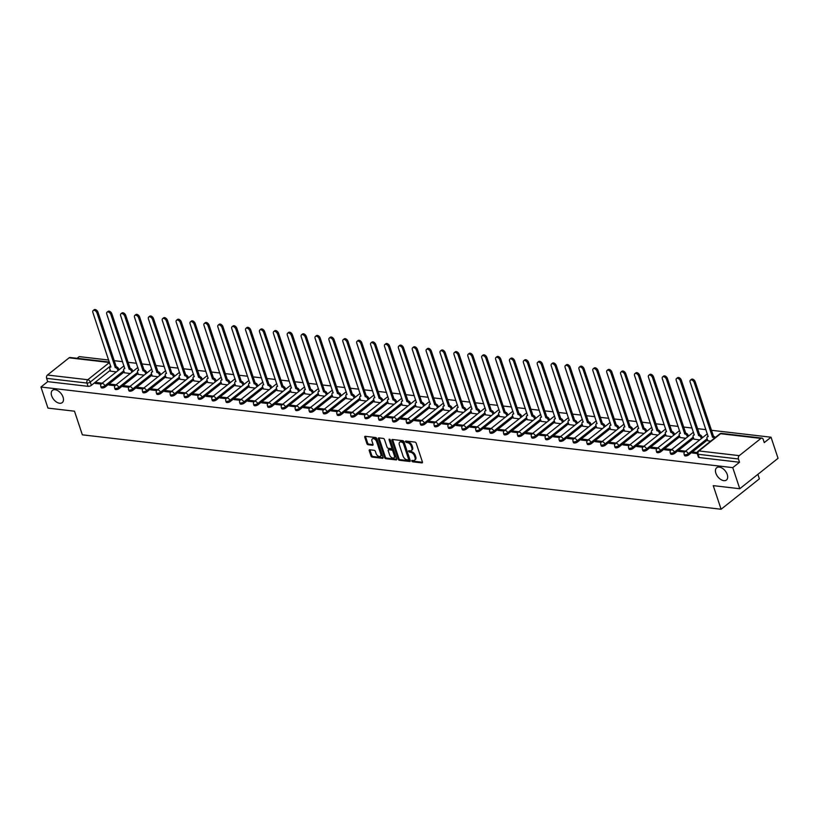 <?xml version="1.0" encoding="UTF-8"?>
<svg xmlns="http://www.w3.org/2000/svg" width="819" height="819" viewBox="0 0 819 819"><rect width="100%" height="100%" fill="white"/><g stroke="black" fill="none" stroke-linecap="round" stroke-linejoin="round"><path stroke-width="1.23" d="M411.752 461.015L412.602 461.814L421.887 462.899A1.208 0.727 -128.5 0 0 422.42 461.967L416.195 443.243A1.208 0.727 -128.5 0 0 414.977 442.106L405.692 441.021L405.313 441.676L407.371 442.618A3.849 2.324 -128.5 0 1 411.281 446.273L411.793 447.829A3.849 2.324 -128.5 0 1 411.394 450.522A3.849 2.324 -128.5 0 1 410.104 450.829L408.62 450.757L408.538 451.351L410.585 452.293A3.849 2.324 -128.5 0 1 414.496 455.937L415.008 457.504A3.849 2.324 -128.5 0 1 414.609 460.186A3.849 2.324 -128.5 0 1 413.319 460.503L411.844 460.432L411.752 461.015M412.52 460.411L413.37 461.21L422.481 462.274M406.081 441.072L408.138 442.004L407.371 442.618M409.295 450.737L411.353 451.678L410.585 452.293M63.053 397.143A7.842 4.73 -128.5 0 0 58.19 390.898A7.842 4.73 -128.5 0 0 52.477 390.335A7.842 4.73 -128.5 0 0 51.658 395.812A7.842 4.73 -128.5 0 0 56.521 402.057A7.842 4.73 -128.5 0 0 62.244 402.62A7.842 4.73 -128.5 0 0 63.053 397.143M727.262 474.539A7.842 4.73 -128.5 0 0 722.399 468.294A7.842 4.73 -128.5 0 0 716.686 467.731A7.842 4.73 -128.5 0 0 715.867 473.208A7.842 4.73 -128.5 0 0 720.73 479.453A7.842 4.73 -128.5 0 0 726.443 480.016A7.842 4.73 -128.5 0 0 727.262 474.539M369.768 449.785A1.208 0.727 -128.5 0 0 369.236 450.716L370.987 455.968A1.208 0.727 -128.5 0 0 372.205 457.115L382.524 458.312A1.208 0.727 -128.5 0 0 383.046 457.371L376.822 438.656A1.208 0.727 -128.5 0 0 375.604 437.52L365.284 436.312A1.208 0.727 -128.5 0 0 364.762 437.254L366.871 443.591A1.208 0.727 -128.5 0 0 368.089 444.737L372.502 445.249A1.208 0.727 -128.5 0 0 373.034 444.318L371.99 441.165A3.215 1.945 -128.5 0 1 372.317 438.923A3.215 1.945 -128.5 0 1 374.662 439.148A3.215 1.945 -128.5 0 1 376.658 441.717L380.763 454.033A3.215 1.945 -128.5 0 1 380.425 456.285A3.215 1.945 -128.5 0 1 378.081 456.05A3.215 1.945 -128.5 0 1 376.085 453.491L375.399 451.433A1.208 0.727 -128.5 0 0 374.181 450.296L369.768 449.785M739.27 455.64L760.933 438.421A2.457 1.669 96.6 0 1 761.926 438.104A2.457 1.669 96.6 0 1 763.165 439.322L764.26 442.608L771.037 437.223L778.05 458.312L739.772 488.728L713.236 485.636L721.099 509.254L82.35 434.828L74.498 411.199L47.963 408.108L40.95 387.029L732.759 467.639L739.537 462.254L738.441 458.978L698.105 454.279A2.457 1.014 161.6 0 1 697.307 453.828L698.402 457.115A2.457 1.014 161.6 0 0 699.201 457.555L698.105 454.279A2.457 1.669 96.6 0 1 698.935 450.941L739.27 455.64A2.457 1.669 96.6 0 0 738.441 458.978M739.772 488.728L732.759 467.639M398.167 459.142A1.208 0.727 -128.5 0 0 399.385 460.278L409.695 461.476A1.208 0.727 -128.5 0 0 410.227 460.544L404.002 441.82A1.208 0.727 -128.5 0 0 402.784 440.683L392.465 439.486A1.208 0.727 -128.5 0 0 391.943 440.417L398.167 459.142L398.935 458.527A1.208 0.727 -128.5 0 0 400.153 459.674L410.288 460.851M396.109 459.899L385.8 458.691A1.208 0.727 -128.5 0 1 384.582 457.555L378.347 438.841A1.208 0.727 -128.5 0 1 378.88 437.899L383.292 438.411A1.208 0.727 -128.5 0 1 384.51 439.557L387.039 447.143A1.208 0.727 -128.5 0 0 388.257 448.29L391.185 448.628A1.208 0.727 -128.5 0 0 391.717 447.686L389.086 439.783L389.168 439.199L390.305 439.926L396.642 458.957A1.208 0.727 -128.5 0 1 396.109 459.899L396.703 459.428M110.278 370.321L91.37 385.339L90.274 382.053A2.457 1.014 161.6 0 1 86.968 383.067L46.632 378.358A2.457 1.669 -83.4 0 1 47.461 375.03L69.124 357.811A2.457 1.669 -83.4 0 1 70.117 357.493L109.377 362.07M771.037 437.223L711.353 430.272M705.947 429.647L697.471 428.654M692.065 428.03L683.578 427.037M678.173 426.402L669.686 425.419M664.281 424.785L655.794 423.802M650.399 423.167L641.912 422.184M636.506 421.55L628.019 420.567M622.614 419.932L614.127 418.939M608.722 418.314L600.245 417.321M594.84 416.697L586.353 415.704M580.947 415.079L572.461 414.086M567.055 413.462L558.568 412.469M553.163 411.844L544.686 410.851M539.281 410.227L530.794 409.234M525.389 408.599L516.902 407.616M511.496 406.982L503.009 405.999M497.604 405.364L489.127 404.381M483.722 403.747L475.235 402.764M469.83 402.129L461.343 401.136M455.937 400.511L447.45 399.518M442.055 398.894L433.568 397.901M428.163 397.276L419.676 396.283M414.271 395.659L405.784 394.666M400.378 394.041L391.902 393.048M386.496 392.414L378.009 391.431M372.604 390.796L364.117 389.813M358.712 389.179L350.225 388.196M344.819 387.561L336.343 386.578M330.937 385.944L322.451 384.961M317.045 384.326L308.558 383.333M303.153 382.708L294.666 381.715M289.261 381.091L280.784 380.098M275.379 379.473L266.892 378.48M261.486 377.856L252.999 376.863M247.594 376.238L239.107 375.245M233.712 374.611L225.225 373.628M219.82 372.993L211.333 372.01M205.927 371.376L197.44 370.393M192.035 369.758L183.558 368.775M178.153 368.14L169.666 367.158M164.261 366.523L155.774 365.53M150.368 364.905L141.882 363.912M136.476 363.288L127.999 362.295M122.594 361.67L114.107 360.677M108.702 360.053L79.228 356.613L77.099 358.312M757.882 474.334L759.377 478.839L721.099 509.254M40.95 387.029L47.727 381.644L46.632 378.358M707.8 440.745L710.646 441.175M697.245 452.518L693.529 452.088L693.898 453.173M693.529 452.088L692.383 452.999L697.235 453.562M693.918 439.127L699.702 439.905M685.534 451.156L679.637 450.47L680.005 451.556M679.637 450.47L678.49 451.382L684.5 452.078M680.026 437.51L685.81 438.278M671.652 449.539L665.755 448.853L666.113 449.938M665.755 448.853L664.598 449.764L670.607 450.46M666.134 435.892L671.918 436.66M657.759 447.921L651.863 447.225L652.221 448.321M651.863 447.225L650.716 448.147L656.715 448.843M652.241 434.275L658.036 435.043M643.867 446.294L637.97 445.608L638.339 446.703M637.97 445.608L636.824 446.529L642.833 447.225M638.359 432.647L644.144 433.425M629.975 444.676L624.078 443.99L624.447 445.086M624.078 443.99L622.931 444.901L628.941 445.608M624.467 431.029L630.251 431.808M616.093 443.059L610.196 442.373L610.554 443.468M610.196 442.373L609.049 443.284L615.049 443.99M610.575 429.412L616.369 430.19M602.2 441.441L596.304 440.755L596.662 441.84M596.304 440.755L595.157 441.666L601.156 442.373M596.693 427.794L602.477 428.572M588.308 439.823L582.411 439.138L582.78 440.223M582.411 439.138L581.265 440.049L587.274 440.745M582.8 426.177L588.585 426.955M574.426 438.206L568.529 437.52L568.888 438.605M568.529 437.52L567.372 438.431L573.382 439.127M568.908 424.559L574.692 425.337M560.534 436.588L554.637 435.903L554.995 436.988M554.637 435.903L553.49 436.814L559.49 437.51M555.016 422.942L560.81 423.72M546.642 434.971L540.745 434.285L541.103 435.37M540.745 434.285L539.598 435.196L545.597 435.892M541.134 421.324L546.918 422.102M532.749 433.353L526.852 432.667L527.221 433.753M526.852 432.667L525.706 433.579L531.715 434.275M527.241 419.707L533.026 420.475M518.867 431.736L512.97 431.05L513.329 432.135M512.97 431.05L511.814 431.961L517.823 432.657M513.349 418.089L519.133 418.857M504.975 430.118L499.078 429.422L499.436 430.518M499.078 429.422L497.932 430.344L503.931 431.04M499.457 416.472L505.251 417.24M491.083 428.491L485.186 427.805L485.554 428.9M485.186 427.805L484.039 428.716L490.049 429.422M485.575 414.844L491.359 415.622M477.19 426.873L471.294 426.187L471.662 427.283M471.294 426.187L470.147 427.098L476.156 427.805M471.683 413.226L477.467 414.004M463.308 425.256L457.411 424.57L457.77 425.665M457.411 424.57L456.255 425.481L462.264 426.187M457.79 411.609L463.574 412.387M449.416 423.638L443.519 422.952L443.878 424.037M443.519 422.952L442.373 423.863L448.372 424.57M443.898 409.991L449.692 410.769M435.524 422.02L429.627 421.335L429.995 422.42M429.627 421.335L428.48 422.246L434.49 422.942M430.016 408.374L435.8 409.152M421.631 420.403L415.735 419.717L416.103 420.802M415.735 419.717L414.588 420.628L420.597 421.324M416.124 406.756L421.908 407.534M407.749 418.785L401.853 418.099L402.211 419.185M401.853 418.099L400.706 419.011L406.705 419.707M402.231 405.139L408.026 405.917M393.857 417.168L387.96 416.482L388.319 417.567M387.96 416.482L386.814 417.393L392.813 418.089M388.349 403.521L394.134 404.299M379.965 415.55L374.068 414.864L374.437 415.95M374.068 414.864L372.921 415.776L378.931 416.472M374.457 401.904L380.241 402.672M366.083 413.933L360.186 413.247L360.544 414.332M360.186 413.247L359.029 414.158L365.039 414.854M360.565 400.286L366.349 401.054M352.19 412.315L346.294 411.619L346.652 412.715M346.294 411.619L345.147 412.541L351.146 413.237M346.672 398.669L352.467 399.437M338.298 410.688L332.401 410.002L332.76 411.097M332.401 410.002L331.255 410.913L337.254 411.619M332.79 397.041L338.575 397.819M324.406 409.07L318.509 408.384L318.878 409.48M318.509 408.384L317.362 409.295L323.372 410.002M318.898 395.423L324.682 396.201M310.524 407.452L304.627 406.767L304.985 407.852M304.627 406.767L303.47 407.678L309.48 408.384M305.006 393.806L310.79 394.584M296.632 405.835L290.735 405.149L291.093 406.234M290.735 405.149L289.588 406.06L295.587 406.767M291.114 392.188L296.908 392.966M282.739 404.217L276.842 403.532L277.211 404.617M276.842 403.532L275.696 404.443L281.705 405.139M277.231 390.571L283.016 391.349M268.847 402.6L262.95 401.914L263.319 402.999M262.95 401.914L261.804 402.825L267.813 403.521M263.339 388.953L269.123 389.731M254.965 400.982L249.068 400.296L249.426 401.382M249.068 400.296L247.911 401.208L253.921 401.904M249.447 387.336L255.231 388.114M241.073 399.365L235.176 398.679L235.534 399.764M235.176 398.679L234.029 399.59L240.028 400.286M235.555 385.718L241.349 386.496M227.18 397.747L221.284 397.061L221.652 398.147M221.284 397.061L220.137 397.973L226.146 398.669M221.673 384.101L227.457 384.869M213.288 396.13L207.391 395.444L207.76 396.529M207.391 395.444L206.245 396.355L212.254 397.051M207.78 382.483L213.564 383.251M199.406 394.512L193.509 393.816L193.868 394.912M193.509 393.816L192.363 394.738L198.362 395.434M193.888 380.866L199.672 381.634M185.514 392.885L179.617 392.199L179.975 393.294M179.617 392.199L178.47 393.11L184.47 393.816M180.006 379.238L185.79 380.016M171.621 391.267L165.725 390.581L166.093 391.677M165.725 390.581L164.578 391.492L170.587 392.199M166.114 377.62L171.898 378.398M157.739 389.649L151.843 388.964L152.201 390.049M151.843 388.964L150.686 389.875L156.695 390.581M152.221 376.003L158.006 376.781M143.847 388.032L137.95 387.346L138.309 388.431M137.95 387.346L136.804 388.257L142.803 388.964M138.329 374.385L144.124 375.163M129.955 386.414L124.058 385.729L124.416 386.814M124.058 385.729L122.911 386.64L128.911 387.336M124.447 372.768L130.231 373.546M116.063 384.797L110.166 384.111L110.534 385.196M110.166 384.111L109.019 385.022L115.029 385.718M124.171 371.939L105.262 386.957L104.873 385.79A2.457 1.014 161.6 0 1 102.426 386.773A2.457 1.014 161.6 0 1 100.768 386.353L101.157 387.52A2.457 1.014 -18.4 0 0 102.815 387.94A2.457 1.014 -18.4 0 0 105.262 386.957M138.053 373.556L119.154 388.575L118.765 387.407A2.457 1.014 161.6 0 1 116.318 388.401A2.457 1.014 161.6 0 1 114.65 387.971L115.039 389.138A2.457 1.014 -18.4 0 0 116.707 389.557A2.457 1.014 -18.4 0 0 119.154 388.575M151.945 375.174L133.036 390.192L132.647 389.025A2.457 1.014 161.6 0 1 130.211 390.018A2.457 1.014 161.6 0 1 128.542 389.598L128.931 390.755A2.457 1.014 -18.4 0 0 130.59 391.175A2.457 1.014 -18.4 0 0 133.036 390.192M165.837 376.791L146.929 391.81L146.54 390.643A2.457 1.014 161.6 0 1 144.093 391.636A2.457 1.014 161.6 0 1 142.434 391.216L142.823 392.373A2.457 1.014 -18.4 0 0 144.482 392.803A2.457 1.014 -18.4 0 0 146.929 391.81M179.719 378.409L160.821 393.427L160.432 392.26A2.457 1.014 161.6 0 1 157.985 393.253A2.457 1.014 161.6 0 1 156.327 392.833L156.716 394A2.457 1.014 -18.4 0 0 158.374 394.42A2.457 1.014 -18.4 0 0 160.821 393.427M193.612 380.026L174.703 395.045L174.324 393.878A2.457 1.014 161.6 0 1 171.877 394.871A2.457 1.014 161.6 0 1 170.209 394.451L170.598 395.618A2.457 1.014 -18.4 0 0 172.266 396.038A2.457 1.014 -18.4 0 0 174.703 395.045M207.504 381.644L188.595 396.662L188.206 395.505A2.457 1.014 161.6 0 1 185.77 396.488A2.457 1.014 161.6 0 1 184.101 396.068L184.49 397.235A2.457 1.014 -18.4 0 0 186.148 397.655A2.457 1.014 -18.4 0 0 188.595 396.662M221.396 383.261L202.488 398.29L202.098 397.123A2.457 1.014 161.6 0 1 199.652 398.106A2.457 1.014 161.6 0 1 197.993 397.686L198.382 398.853A2.457 1.014 -18.4 0 0 200.041 399.273A2.457 1.014 -18.4 0 0 202.488 398.29M235.278 384.879L216.38 399.907L215.991 398.74A2.457 1.014 161.6 0 1 213.544 399.723A2.457 1.014 161.6 0 1 211.886 399.303L212.264 400.471A2.457 1.014 -18.4 0 0 213.933 400.89A2.457 1.014 -18.4 0 0 216.38 399.907M249.171 386.496L230.262 401.525L229.883 400.358A2.457 1.014 161.6 0 1 227.436 401.341A2.457 1.014 161.6 0 1 225.768 400.921L226.157 402.088A2.457 1.014 -18.4 0 0 227.825 402.508A2.457 1.014 -18.4 0 0 230.262 401.525M263.063 388.124L244.154 403.143L243.765 401.975A2.457 1.014 161.6 0 1 241.318 402.958A2.457 1.014 161.6 0 1 239.66 402.538L240.049 403.706A2.457 1.014 -18.4 0 0 241.707 404.125A2.457 1.014 -18.4 0 0 244.154 403.143M276.955 389.742L258.046 404.76L257.657 403.593A2.457 1.014 161.6 0 1 255.211 404.576A2.457 1.014 161.6 0 1 253.552 404.156L253.941 405.323A2.457 1.014 -18.4 0 0 255.6 405.743A2.457 1.014 -18.4 0 0 258.046 404.76M290.837 391.359L271.939 406.378L271.55 405.21A2.457 1.014 161.6 0 1 269.103 406.204A2.457 1.014 161.6 0 1 267.444 405.774L267.823 406.941A2.457 1.014 -18.4 0 0 269.492 407.36A2.457 1.014 -18.4 0 0 271.939 406.378M304.729 392.977L285.821 407.995L285.432 406.828A2.457 1.014 161.6 0 1 282.995 407.821A2.457 1.014 161.6 0 1 281.327 407.401L281.716 408.558A2.457 1.014 -18.4 0 0 283.384 408.978A2.457 1.014 -18.4 0 0 285.821 407.995M318.622 394.594L299.713 409.613L299.324 408.446A2.457 1.014 161.6 0 1 296.877 409.439A2.457 1.014 161.6 0 1 295.219 409.019L295.608 410.176A2.457 1.014 -18.4 0 0 297.266 410.606A2.457 1.014 -18.4 0 0 299.713 409.613M332.514 396.212L313.605 411.23L313.216 410.063A2.457 1.014 161.6 0 1 310.77 411.056A2.457 1.014 161.6 0 1 309.111 410.636L309.5 411.803A2.457 1.014 -18.4 0 0 311.159 412.223A2.457 1.014 -18.4 0 0 313.605 411.23M346.396 397.829L327.498 412.848L327.109 411.691A2.457 1.014 161.6 0 1 324.662 412.674A2.457 1.014 161.6 0 1 322.993 412.254L323.382 413.421A2.457 1.014 -18.4 0 0 325.051 413.841A2.457 1.014 -18.4 0 0 327.498 412.848M360.288 399.447L341.38 414.465L340.991 413.308A2.457 1.014 161.6 0 1 338.554 414.291A2.457 1.014 161.6 0 1 336.885 413.871L337.274 415.038A2.457 1.014 -18.4 0 0 338.933 415.458A2.457 1.014 -18.4 0 0 341.38 414.465M374.181 401.064L355.272 416.093L354.883 414.926A2.457 1.014 161.6 0 1 352.436 415.909A2.457 1.014 161.6 0 1 350.778 415.489L351.167 416.656A2.457 1.014 -18.4 0 0 352.825 417.076A2.457 1.014 -18.4 0 0 355.272 416.093M388.063 402.682L369.164 417.71L368.775 416.543A2.457 1.014 161.6 0 1 366.328 417.526A2.457 1.014 161.6 0 1 364.67 417.106L365.059 418.274A2.457 1.014 -18.4 0 0 366.717 418.693A2.457 1.014 -18.4 0 0 369.164 417.71M401.955 404.299L383.046 419.328L382.668 418.161A2.457 1.014 161.6 0 1 380.221 419.144A2.457 1.014 161.6 0 1 378.552 418.724L378.941 419.891A2.457 1.014 -18.4 0 0 380.61 420.311A2.457 1.014 -18.4 0 0 383.046 419.328M415.847 405.927L396.939 420.946L396.55 419.778A2.457 1.014 161.6 0 1 394.113 420.761A2.457 1.014 161.6 0 1 392.444 420.342L392.833 421.509A2.457 1.014 -18.4 0 0 394.492 421.928A2.457 1.014 -18.4 0 0 396.939 420.946M429.74 407.545L410.831 422.563L410.442 421.396A2.457 1.014 161.6 0 1 407.995 422.379A2.457 1.014 161.6 0 1 406.337 421.959L406.726 423.126A2.457 1.014 -18.4 0 0 408.384 423.546A2.457 1.014 -18.4 0 0 410.831 422.563M443.622 409.162L424.723 424.181L424.334 423.013A2.457 1.014 161.6 0 1 421.887 424.007A2.457 1.014 161.6 0 1 420.229 423.577L420.608 424.744A2.457 1.014 -18.4 0 0 422.276 425.163A2.457 1.014 -18.4 0 0 424.723 424.181M457.514 410.78L438.605 425.798L438.226 424.631A2.457 1.014 161.6 0 1 435.78 425.624A2.457 1.014 161.6 0 1 434.111 425.204L434.5 426.361A2.457 1.014 -18.4 0 0 436.169 426.781A2.457 1.014 -18.4 0 0 438.605 425.798M471.406 412.397L452.497 427.416L452.108 426.249A2.457 1.014 161.6 0 1 449.662 427.242A2.457 1.014 161.6 0 1 448.003 426.822L448.392 427.979A2.457 1.014 -18.4 0 0 450.051 428.409A2.457 1.014 -18.4 0 0 452.497 427.416M485.298 414.015L466.39 429.033L466.001 427.866A2.457 1.014 161.6 0 1 463.554 428.859A2.457 1.014 161.6 0 1 461.896 428.439L462.285 429.606A2.457 1.014 -18.4 0 0 463.943 430.026A2.457 1.014 -18.4 0 0 466.39 429.033M499.18 415.632L480.282 430.651L479.893 429.494A2.457 1.014 161.6 0 1 477.446 430.477A2.457 1.014 161.6 0 1 475.788 430.057L476.167 431.224A2.457 1.014 -18.4 0 0 477.835 431.644A2.457 1.014 -18.4 0 0 480.282 430.651M513.073 417.25L494.164 432.268L493.775 431.111A2.457 1.014 161.6 0 1 491.339 432.094A2.457 1.014 161.6 0 1 489.67 431.674L490.059 432.841A2.457 1.014 -18.4 0 0 491.728 433.261A2.457 1.014 -18.4 0 0 494.164 432.268M526.965 418.867L508.056 433.896L507.667 432.729A2.457 1.014 161.6 0 1 505.221 433.712A2.457 1.014 161.6 0 1 503.562 433.292L503.951 434.459A2.457 1.014 -18.4 0 0 505.61 434.879A2.457 1.014 -18.4 0 0 508.056 433.896M540.857 420.485L521.949 435.513L521.56 434.346A2.457 1.014 161.6 0 1 519.113 435.329A2.457 1.014 161.6 0 1 517.454 434.909L517.843 436.077A2.457 1.014 -18.4 0 0 519.502 436.496A2.457 1.014 -18.4 0 0 521.949 435.513M554.739 422.102L535.841 437.131L535.452 435.964A2.457 1.014 161.6 0 1 533.005 436.947A2.457 1.014 161.6 0 1 531.336 436.527L531.726 437.694A2.457 1.014 -18.4 0 0 533.394 438.114A2.457 1.014 -18.4 0 0 535.841 437.131M568.632 423.73L549.723 438.749L549.334 437.581A2.457 1.014 161.6 0 1 546.897 438.564A2.457 1.014 161.6 0 1 545.229 438.145L545.618 439.312A2.457 1.014 -18.4 0 0 547.276 439.731A2.457 1.014 -18.4 0 0 549.723 438.749M582.524 425.348L563.615 440.366L563.226 439.199A2.457 1.014 161.6 0 1 560.78 440.182A2.457 1.014 161.6 0 1 559.121 439.762L559.51 440.929A2.457 1.014 -18.4 0 0 561.169 441.349A2.457 1.014 -18.4 0 0 563.615 440.366M596.406 426.965L577.508 441.984L577.119 440.817A2.457 1.014 161.6 0 1 574.672 441.81A2.457 1.014 161.6 0 1 573.013 441.38L573.402 442.547A2.457 1.014 -18.4 0 0 575.061 442.966A2.457 1.014 -18.4 0 0 577.508 441.984M610.298 428.583L591.39 443.601L591.011 442.434A2.457 1.014 161.6 0 1 588.564 443.427A2.457 1.014 161.6 0 1 586.895 443.007L587.284 444.164A2.457 1.014 -18.4 0 0 588.953 444.584A2.457 1.014 -18.4 0 0 591.39 443.601M624.191 430.2L605.282 445.219L604.893 444.052A2.457 1.014 161.6 0 1 602.456 445.045A2.457 1.014 161.6 0 1 600.788 444.625L601.177 445.792A2.457 1.014 -18.4 0 0 602.835 446.212A2.457 1.014 -18.4 0 0 605.282 445.219M638.083 431.818L619.174 446.836L618.785 445.669A2.457 1.014 161.6 0 1 616.338 446.662A2.457 1.014 161.6 0 1 614.68 446.242L615.069 447.409A2.457 1.014 -18.4 0 0 616.727 447.829A2.457 1.014 -18.4 0 0 619.174 446.836M651.965 433.435L633.067 448.454L632.678 447.297A2.457 1.014 161.6 0 1 630.231 448.28A2.457 1.014 161.6 0 1 628.572 447.86L628.951 449.027A2.457 1.014 -18.4 0 0 630.62 449.447A2.457 1.014 -18.4 0 0 633.067 448.454M665.857 435.053L646.949 450.071L646.57 448.914A2.457 1.014 161.6 0 1 644.123 449.897A2.457 1.014 161.6 0 1 642.454 449.477L642.843 450.645A2.457 1.014 -18.4 0 0 644.512 451.064A2.457 1.014 -18.4 0 0 646.949 450.071M679.75 436.67L660.841 451.699L660.452 450.532A2.457 1.014 161.6 0 1 658.005 451.515A2.457 1.014 161.6 0 1 656.347 451.095L656.736 452.262A2.457 1.014 -18.4 0 0 658.394 452.682A2.457 1.014 -18.4 0 0 660.841 451.699M693.642 438.288L674.733 453.316L674.344 452.149A2.457 1.014 161.6 0 1 671.897 453.132A2.457 1.014 161.6 0 1 670.239 452.712L670.628 453.88A2.457 1.014 -18.4 0 0 672.286 454.299A2.457 1.014 -18.4 0 0 674.733 453.316M707.524 439.905L688.625 454.934L688.236 453.767A2.457 1.014 161.6 0 1 685.79 454.75A2.457 1.014 161.6 0 1 684.131 454.33L684.51 455.497A2.457 1.014 -18.4 0 0 686.179 455.917A2.457 1.014 -18.4 0 0 688.625 454.934M102.18 383.179L96.284 382.493L95.127 383.405L101.136 384.101M110.555 371.15L116.339 371.928M96.284 382.493L96.642 383.579M47.727 381.644L88.063 386.343A2.457 1.014 -18.4 0 0 91.37 385.339M739.537 462.254L699.201 457.555M414.609 460.186L415.376 459.582A3.849 2.324 -128.5 0 0 415.776 456.889L415.008 457.504M411.353 451.678A3.849 2.324 -128.5 0 1 415.264 455.333L415.776 456.889M411.394 450.522L412.162 449.907A3.849 2.324 -128.5 0 0 412.561 447.225L411.793 447.829M408.138 442.004A3.849 2.324 -128.5 0 1 412.039 445.659L412.561 447.225M392.639 439.506A1.208 0.727 -128.5 0 0 392.711 439.813L398.935 458.527M408.251 459.909L408.62 459.254L403.163 442.823L401.034 441.881A3.849 2.324 -128.5 0 0 399.744 442.188A3.849 2.324 -128.5 0 0 399.344 444.881L403.081 456.111A3.849 2.324 -128.5 0 0 406.992 459.766L408.251 459.909M409.019 459.305L409.387 458.65L408.62 459.254M399.744 442.188L400.511 441.584A3.849 2.324 -128.5 0 1 401.801 441.267L403.921 442.219L409.387 458.65M396.703 459.264L386.558 458.087L385.8 458.691M379.054 437.919A1.208 0.727 -128.5 0 0 379.115 438.226L385.339 456.941A1.208 0.727 -128.5 0 0 386.558 458.087M391.953 448.024A1.208 0.727 -128.5 0 0 392.475 447.082L389.905 439.353M389.66 455.026A3.215 1.945 -128.5 0 0 391.656 457.586A3.215 1.945 -128.5 0 0 394 457.811A3.215 1.945 -128.5 0 0 394.338 455.569L392.885 451.228A1.208 0.727 -128.5 0 0 391.666 450.081L388.738 449.744A1.208 0.727 -128.5 0 0 388.216 450.675L389.66 455.026M394 457.811L394.768 457.207A3.215 1.945 -128.5 0 0 395.096 454.954L394.338 455.569M388.339 449.836L389.107 449.232A1.208 0.727 -128.5 0 1 389.506 449.129L392.434 449.477A1.208 0.727 -128.5 0 1 393.652 450.614L395.096 454.954M380.425 456.285L381.193 455.671A3.215 1.945 -128.5 0 0 381.531 453.429L380.763 454.033M372.317 438.923L373.085 438.308A3.215 1.945 -128.5 0 1 375.43 438.544A3.215 1.945 -128.5 0 1 377.426 441.103L381.531 453.429M365.458 436.332A1.208 0.727 -128.5 0 0 365.53 436.64L367.639 442.987A1.208 0.727 -128.5 0 0 368.857 444.133L373.095 444.625M369.942 449.805A1.208 0.727 -128.5 0 0 370.004 450.112L371.754 455.364A1.208 0.727 -128.5 0 0 372.973 456.5L383.108 457.688M714.311 438.267A2.457 1.474 -128.5 0 0 712.51 437.151L694.236 382.575A2.815 1.699 -128.5 0 0 692.485 380.333A2.815 1.699 -128.5 0 0 690.427 380.129A2.815 1.699 -128.5 0 0 690.141 382.094L708.148 436.64A2.457 1.474 -128.5 0 0 707.329 436.844A2.457 1.474 -128.5 0 0 707.073 438.554L707.841 440.847M690.427 380.129L691.42 379.34A2.815 1.699 51.5 0 1 693.478 379.535A2.815 1.699 51.5 0 1 695.229 381.787L713.513 436.353A2.457 1.474 51.5 0 1 715.304 437.479M713.38 436.343L712.376 437.131M701.351 438.585L701.105 437.858A2.457 1.474 -128.5 0 0 698.627 435.534L680.343 380.958A2.815 1.699 -128.5 0 0 678.593 378.716A2.815 1.699 -128.5 0 0 676.535 378.511A2.815 1.699 -128.5 0 0 676.248 380.477L694.266 435.022A2.457 1.474 -128.5 0 0 693.437 435.217A2.457 1.474 -128.5 0 0 693.181 436.936L693.949 439.23M676.535 378.511L677.538 377.723A2.815 1.699 51.5 0 1 679.586 377.917A2.815 1.699 51.5 0 1 681.336 380.17L699.621 434.735A2.457 1.474 51.5 0 1 702.108 437.07L701.105 437.858M702.344 437.796L702.108 437.07M699.487 434.725L698.494 435.513M687.469 436.967L687.223 436.24A2.457 1.474 -128.5 0 0 684.735 433.916L666.451 379.34A2.815 1.699 -128.5 0 0 664.7 377.098A2.815 1.699 -128.5 0 0 662.653 376.894A2.815 1.699 -128.5 0 0 662.356 378.859L680.374 433.405A2.457 1.474 -128.5 0 0 679.555 433.599A2.457 1.474 -128.5 0 0 679.299 435.319L680.057 437.612M662.653 376.894L663.646 376.105A2.815 1.699 51.5 0 1 665.704 376.3A2.815 1.699 51.5 0 1 667.444 378.552L685.728 433.118A2.457 1.474 51.5 0 1 688.216 435.452L687.223 436.24M688.462 436.179L688.216 435.452M685.595 433.108L684.602 433.896M673.576 435.35L673.331 434.623A2.457 1.474 -128.5 0 0 670.843 432.289L652.559 377.723A2.815 1.699 -128.5 0 0 650.818 375.471A2.815 1.699 -128.5 0 0 648.761 375.276A2.815 1.699 -128.5 0 0 648.464 377.242L666.482 431.787A2.457 1.474 -128.5 0 0 665.663 431.982A2.457 1.474 -128.5 0 0 665.407 433.691L666.175 435.995M648.761 375.276L649.754 374.478A2.815 1.699 51.5 0 1 651.811 374.682A2.815 1.699 51.5 0 1 653.562 376.924L671.836 431.5A2.457 1.474 51.5 0 1 674.324 433.824L673.331 434.623M674.569 434.561L674.324 433.824M671.703 431.49L670.71 432.278M659.684 433.732L659.438 433.005A2.457 1.474 -128.5 0 0 656.951 430.671L638.677 376.105A2.815 1.699 -128.5 0 0 636.926 373.853A2.815 1.699 -128.5 0 0 634.868 373.659A2.815 1.699 -128.5 0 0 634.582 375.624L652.589 430.17A2.457 1.474 -128.5 0 0 651.77 430.364A2.457 1.474 -128.5 0 0 651.514 432.074L652.282 434.377M634.868 373.659L635.861 372.86A2.815 1.699 51.5 0 1 637.919 373.065A2.815 1.699 51.5 0 1 639.67 375.307L657.954 429.883A2.457 1.474 51.5 0 1 660.442 432.207L659.438 433.005M660.677 432.944L660.442 432.207M657.821 429.873L656.818 430.661M645.792 432.115L645.556 431.388A2.457 1.474 -128.5 0 0 643.069 429.054L624.784 374.488A2.815 1.699 -128.5 0 0 623.034 372.236A2.815 1.699 -128.5 0 0 620.986 372.041A2.815 1.699 -128.5 0 0 620.689 374.007L638.707 428.552A2.457 1.474 -128.5 0 0 637.878 428.746A2.457 1.474 -128.5 0 0 637.632 430.456L638.39 432.76M620.986 372.041L621.979 371.242A2.815 1.699 51.5 0 1 624.027 371.447A2.815 1.699 51.5 0 1 625.777 373.689L644.062 428.265A2.457 1.474 51.5 0 1 646.549 430.589L645.556 431.388M646.795 431.326L646.549 430.589M643.929 428.255L642.935 429.043M631.91 430.497L631.664 429.76A2.457 1.474 -128.5 0 0 629.176 427.436L610.892 372.86A2.815 1.699 -128.5 0 0 609.141 370.618A2.815 1.699 -128.5 0 0 607.094 370.413A2.815 1.699 -128.5 0 0 606.797 372.389L624.815 426.934A2.457 1.474 -128.5 0 0 623.996 427.129A2.457 1.474 -128.5 0 0 623.74 428.839L624.498 431.142M607.094 370.413L608.087 369.625A2.815 1.699 51.5 0 1 610.145 369.83A2.815 1.699 51.5 0 1 611.885 372.072L630.169 426.648A2.457 1.474 51.5 0 1 632.657 428.972L631.664 429.76M632.903 429.709L632.657 428.972M630.036 426.627L629.043 427.426M618.017 428.88L617.772 428.142A2.457 1.474 -128.5 0 0 615.284 425.819L597 371.242A2.815 1.699 -128.5 0 0 595.259 369A2.815 1.699 -128.5 0 0 593.202 368.796A2.815 1.699 -128.5 0 0 592.905 370.772L610.923 425.307A2.457 1.474 -128.5 0 0 610.104 425.511A2.457 1.474 -128.5 0 0 609.848 427.221L610.616 429.525M593.202 368.796L594.195 368.007A2.815 1.699 51.5 0 1 596.252 368.212A2.815 1.699 51.5 0 1 598.003 370.454L616.287 425.03A2.457 1.474 51.5 0 1 618.765 427.354L617.772 428.142M619.01 428.091L618.765 427.354M616.144 425.01L615.151 425.808M604.125 427.262L603.879 426.525A2.457 1.474 -128.5 0 0 601.402 424.201L583.118 369.625A2.815 1.699 -128.5 0 0 581.367 367.383A2.815 1.699 -128.5 0 0 579.309 367.178A2.815 1.699 -128.5 0 0 579.023 369.154L597.031 423.689A2.457 1.474 -128.5 0 0 596.212 423.894A2.457 1.474 -128.5 0 0 595.956 425.604L596.723 427.897M579.309 367.178L580.313 366.39A2.815 1.699 51.5 0 1 582.36 366.595A2.815 1.699 51.5 0 1 584.111 368.837L602.395 423.413A2.457 1.474 51.5 0 1 604.883 425.737L603.879 426.525M605.118 426.464L604.883 425.737M602.262 423.392L601.269 424.181M590.233 425.645L589.997 424.907A2.457 1.474 -128.5 0 0 587.51 422.584L569.225 368.007A2.815 1.699 -128.5 0 0 567.475 365.765A2.815 1.699 -128.5 0 0 565.427 365.561A2.815 1.699 -128.5 0 0 565.13 367.536L583.148 422.072A2.457 1.474 -128.5 0 0 582.329 422.276A2.457 1.474 -128.5 0 0 582.074 423.986L582.831 426.279M565.427 365.561L566.42 364.772A2.815 1.699 51.5 0 1 568.468 364.977A2.815 1.699 51.5 0 1 570.219 367.219L588.503 421.795A2.457 1.474 51.5 0 1 590.99 424.119L589.997 424.907M591.236 424.846L590.99 424.119M588.37 421.775L587.377 422.563M576.351 424.027L576.105 423.29A2.457 1.474 -128.5 0 0 573.617 420.966L555.333 366.39A2.815 1.699 -128.5 0 0 553.583 364.148A2.815 1.699 -128.5 0 0 551.535 363.943A2.815 1.699 -128.5 0 0 551.238 365.909L569.256 420.454A2.457 1.474 -128.5 0 0 568.437 420.659A2.457 1.474 -128.5 0 0 568.181 422.369L568.939 424.662M551.535 363.943L552.528 363.155A2.815 1.699 51.5 0 1 554.586 363.36A2.815 1.699 51.5 0 1 556.326 365.602L574.61 420.178A2.457 1.474 51.5 0 1 577.098 422.502L576.105 423.29M577.344 423.228L577.098 422.502M574.477 420.157L573.484 420.946M562.458 422.399L562.213 421.672A2.457 1.474 -128.5 0 0 559.725 419.348L541.451 364.772A2.815 1.699 -128.5 0 0 539.701 362.53A2.815 1.699 -128.5 0 0 537.643 362.326A2.815 1.699 -128.5 0 0 537.346 364.291L555.364 418.837A2.457 1.474 -128.5 0 0 554.545 419.041A2.457 1.474 -128.5 0 0 554.289 420.751L555.057 423.044M537.643 362.326L538.636 361.537A2.815 1.699 51.5 0 1 540.694 361.732A2.815 1.699 51.5 0 1 542.444 363.984L560.728 418.55A2.457 1.474 51.5 0 1 563.206 420.884L562.213 421.672M563.452 421.611L563.206 420.884M560.595 418.54L559.592 419.328M548.566 420.782L548.321 420.055A2.457 1.474 -128.5 0 0 545.843 417.731L527.559 363.155A2.815 1.699 -128.5 0 0 525.808 360.913A2.815 1.699 -128.5 0 0 523.75 360.708A2.815 1.699 -128.5 0 0 523.464 362.674L541.472 417.219A2.457 1.474 -128.5 0 0 540.653 417.414A2.457 1.474 -128.5 0 0 540.397 419.133L541.164 421.427M523.75 360.708L524.754 359.92A2.815 1.699 51.5 0 1 526.801 360.114A2.815 1.699 51.5 0 1 528.552 362.367L546.836 416.932A2.457 1.474 51.5 0 1 549.324 419.267L548.321 420.055M549.559 419.993L549.324 419.267M546.703 416.922L545.71 417.71M534.674 419.164L534.438 418.437A2.457 1.474 -128.5 0 0 531.951 416.113L513.667 361.537A2.815 1.699 -128.5 0 0 511.916 359.295A2.815 1.699 -128.5 0 0 509.868 359.091A2.815 1.699 -128.5 0 0 509.572 361.056L527.59 415.602A2.457 1.474 -128.5 0 0 526.771 415.796A2.457 1.474 -128.5 0 0 526.515 417.516L527.272 419.809M509.868 359.091L510.861 358.302A2.815 1.699 51.5 0 1 512.909 358.497A2.815 1.699 51.5 0 1 514.66 360.749L532.944 415.315A2.457 1.474 51.5 0 1 535.431 417.649L534.438 418.437M535.677 418.376L535.431 417.649M532.811 415.305L531.818 416.093M520.792 417.547L520.546 416.82A2.457 1.474 -128.5 0 0 518.058 414.486L499.774 359.92A2.815 1.699 -128.5 0 0 498.024 357.668A2.815 1.699 -128.5 0 0 495.976 357.473A2.815 1.699 -128.5 0 0 495.679 359.439L513.697 413.984A2.457 1.474 -128.5 0 0 512.878 414.179A2.457 1.474 -128.5 0 0 512.622 415.888L513.39 418.192M495.976 357.473L496.969 356.674A2.815 1.699 51.5 0 1 499.027 356.879A2.815 1.699 51.5 0 1 500.778 359.121L519.051 413.697A2.457 1.474 51.5 0 1 521.539 416.021L520.546 416.82M521.785 416.758L521.539 416.021M518.918 413.687L517.925 414.475M506.9 415.929L506.654 415.202A2.457 1.474 -128.5 0 0 504.166 412.868L485.892 358.302A2.815 1.699 -128.5 0 0 484.142 356.05A2.815 1.699 -128.5 0 0 482.084 355.856A2.815 1.699 -128.5 0 0 481.797 357.821L499.805 412.366A2.457 1.474 -128.5 0 0 498.986 412.561A2.457 1.474 -128.5 0 0 498.73 414.271L499.498 416.574M482.084 355.856L483.077 355.057A2.815 1.699 51.5 0 1 485.135 355.262A2.815 1.699 51.5 0 1 486.885 357.504L505.169 412.08A2.457 1.474 51.5 0 1 507.647 414.404L506.654 415.202M507.893 415.141L507.647 414.404M505.036 412.07L504.033 412.858M493.007 414.312L492.762 413.575A2.457 1.474 -128.5 0 0 490.284 411.251L472 356.674A2.815 1.699 -128.5 0 0 470.249 354.432A2.815 1.699 -128.5 0 0 468.192 354.238A2.815 1.699 -128.5 0 0 467.905 356.204L485.923 410.749A2.457 1.474 -128.5 0 0 485.094 410.943A2.457 1.474 -128.5 0 0 484.838 412.653L485.606 414.957M468.192 354.238L469.195 353.439A2.815 1.699 51.5 0 1 471.242 353.644A2.815 1.699 51.5 0 1 472.993 355.886L491.277 410.462A2.457 1.474 51.5 0 1 493.765 412.786L492.762 413.575M494 413.523L493.765 412.786M491.144 410.452L490.151 411.24M479.125 412.694L478.88 411.957A2.457 1.474 -128.5 0 0 476.392 409.633L458.108 355.057A2.815 1.699 -128.5 0 0 456.357 352.815A2.815 1.699 -128.5 0 0 454.31 352.61A2.815 1.699 -128.5 0 0 454.013 354.586L472.031 409.131A2.457 1.474 -128.5 0 0 471.212 409.326A2.457 1.474 -128.5 0 0 470.956 411.036L471.713 413.339M454.31 352.61L455.303 351.822A2.815 1.699 51.5 0 1 457.36 352.027A2.815 1.699 51.5 0 1 459.101 354.269L477.385 408.845A2.457 1.474 51.5 0 1 479.873 411.169L478.88 411.957M480.118 411.906L479.873 411.169M477.252 408.824L476.259 409.623M465.233 411.077L464.987 410.339A2.457 1.474 -128.5 0 0 462.5 408.016L444.215 353.439A2.815 1.699 -128.5 0 0 442.475 351.197A2.815 1.699 -128.5 0 0 440.417 350.993A2.815 1.699 -128.5 0 0 440.12 352.969L458.138 407.504A2.457 1.474 -128.5 0 0 457.319 407.708A2.457 1.474 -128.5 0 0 457.063 409.418L457.831 411.722M440.417 350.993L441.41 350.204A2.815 1.699 51.5 0 1 443.468 350.409A2.815 1.699 51.5 0 1 445.219 352.651L463.493 407.227A2.457 1.474 51.5 0 1 465.98 409.551L464.987 410.339M466.226 410.288L465.98 409.551M463.359 407.207L462.366 408.005M451.341 409.459L451.095 408.722A2.457 1.474 -128.5 0 0 448.607 406.398L430.333 351.822A2.815 1.699 -128.5 0 0 428.583 349.58A2.815 1.699 -128.5 0 0 426.525 349.375A2.815 1.699 -128.5 0 0 426.238 351.351L444.246 405.886A2.457 1.474 -128.5 0 0 443.427 406.091A2.457 1.474 -128.5 0 0 443.171 407.801L443.939 410.094M426.525 349.375L427.518 348.587A2.815 1.699 51.5 0 1 429.576 348.792A2.815 1.699 51.5 0 1 431.326 351.034L449.611 405.61A2.457 1.474 51.5 0 1 452.088 407.934L451.095 408.722M452.334 408.661L452.088 407.934M449.477 405.589L448.474 406.378M437.448 407.842L437.213 407.104A2.457 1.474 -128.5 0 0 434.725 404.781L416.441 350.204A2.815 1.699 -128.5 0 0 414.69 347.962A2.815 1.699 -128.5 0 0 412.643 347.758A2.815 1.699 -128.5 0 0 412.346 349.733L430.364 404.269A2.457 1.474 -128.5 0 0 429.535 404.473A2.457 1.474 -128.5 0 0 429.289 406.183L430.047 408.476M412.643 347.758L413.636 346.969A2.815 1.699 51.5 0 1 415.683 347.174A2.815 1.699 51.5 0 1 417.434 349.416L435.718 403.992A2.457 1.474 51.5 0 1 438.206 406.316L437.213 407.104M438.452 407.043L438.206 406.316M435.585 403.972L434.592 404.76M423.566 406.224L423.321 405.487A2.457 1.474 -128.5 0 0 420.833 403.163L402.549 348.587A2.815 1.699 -128.5 0 0 400.798 346.345A2.815 1.699 -128.5 0 0 398.751 346.14A2.815 1.699 -128.5 0 0 398.454 348.106L416.472 402.651A2.457 1.474 -128.5 0 0 415.653 402.856A2.457 1.474 -128.5 0 0 415.397 404.566L416.154 406.859M398.751 346.14L399.744 345.352A2.815 1.699 51.5 0 1 401.801 345.557A2.815 1.699 51.5 0 1 403.542 347.799L421.826 402.375A2.457 1.474 51.5 0 1 424.314 404.699L423.321 405.487M424.559 405.425L424.314 404.699M421.693 402.354L420.7 403.143M409.674 404.596L409.428 403.869A2.457 1.474 -128.5 0 0 406.941 401.545L388.656 346.969A2.815 1.699 -128.5 0 0 386.916 344.727A2.815 1.699 -128.5 0 0 384.858 344.523A2.815 1.699 -128.5 0 0 384.561 346.488L402.579 401.034A2.457 1.474 -128.5 0 0 401.76 401.228A2.457 1.474 -128.5 0 0 401.505 402.948L402.272 405.241M384.858 344.523L385.851 343.734A2.815 1.699 51.5 0 1 387.909 343.929A2.815 1.699 51.5 0 1 389.66 346.181L407.944 400.747A2.457 1.474 51.5 0 1 410.421 403.081L409.428 403.869M410.667 403.808L410.421 403.081M407.801 400.737L406.808 401.525M395.782 402.979L395.536 402.252A2.457 1.474 -128.5 0 0 393.059 399.928L374.774 345.352A2.815 1.699 -128.5 0 0 373.024 343.11A2.815 1.699 -128.5 0 0 370.966 342.905A2.815 1.699 -128.5 0 0 370.679 344.871L388.687 399.416A2.457 1.474 -128.5 0 0 387.868 399.611A2.457 1.474 -128.5 0 0 387.612 401.33L388.38 403.624M370.966 342.905L371.969 342.117A2.815 1.699 51.5 0 1 374.017 342.311A2.815 1.699 51.5 0 1 375.767 344.564L394.052 399.129A2.457 1.474 51.5 0 1 396.539 401.464L395.536 402.252M396.775 402.19L396.539 401.464M393.919 399.119L392.925 399.907M381.889 401.361L381.654 400.634A2.457 1.474 -128.5 0 0 379.166 398.31L360.882 343.734A2.815 1.699 -128.5 0 0 359.132 341.492A2.815 1.699 -128.5 0 0 357.084 341.288A2.815 1.699 -128.5 0 0 356.787 343.253L374.805 397.799A2.457 1.474 -128.5 0 0 373.986 397.993A2.457 1.474 -128.5 0 0 373.73 399.713L374.488 402.006M357.084 341.288L358.077 340.499A2.815 1.699 51.5 0 1 360.125 340.694A2.815 1.699 51.5 0 1 361.875 342.946L380.159 397.512A2.457 1.474 51.5 0 1 382.647 399.846L381.654 400.634M382.893 400.573L382.647 399.846M380.026 397.502L379.033 398.29M368.007 399.744L367.762 399.017A2.457 1.474 -128.5 0 0 365.274 396.683L346.99 342.117A2.815 1.699 -128.5 0 0 345.239 339.865A2.815 1.699 -128.5 0 0 343.192 339.67A2.815 1.699 -128.5 0 0 342.895 341.636L360.913 396.181A2.457 1.474 -128.5 0 0 360.094 396.376A2.457 1.474 -128.5 0 0 359.838 398.085L360.595 400.389M343.192 339.67L344.185 338.871A2.815 1.699 51.5 0 1 346.242 339.076A2.815 1.699 51.5 0 1 347.983 341.318L366.267 395.894A2.457 1.474 51.5 0 1 368.755 398.218L367.762 399.017M369 398.955L368.755 398.218M366.134 395.884L365.141 396.672M354.115 398.126L353.869 397.399A2.457 1.474 -128.5 0 0 351.382 395.065L333.108 340.499A2.815 1.699 -128.5 0 0 331.357 338.247A2.815 1.699 -128.5 0 0 329.299 338.052A2.815 1.699 -128.5 0 0 329.003 340.018L347.021 394.563A2.457 1.474 -128.5 0 0 346.202 394.758A2.457 1.474 -128.5 0 0 345.946 396.468L346.713 398.771M329.299 338.052L330.292 337.254A2.815 1.699 51.5 0 1 332.35 337.459A2.815 1.699 51.5 0 1 334.101 339.701L352.385 394.277A2.457 1.474 51.5 0 1 354.862 396.601L353.869 397.399M355.108 397.338L354.862 396.601M352.252 394.267L351.249 395.055M340.223 396.509L339.977 395.772A2.457 1.474 -128.5 0 0 337.5 393.448L319.215 338.871A2.815 1.699 -128.5 0 0 317.465 336.629A2.815 1.699 -128.5 0 0 315.407 336.435A2.815 1.699 -128.5 0 0 315.12 338.401L333.128 392.946A2.457 1.474 -128.5 0 0 332.309 393.14A2.457 1.474 -128.5 0 0 332.053 394.85L332.821 397.154M315.407 336.435L316.41 335.636A2.815 1.699 51.5 0 1 318.458 335.841A2.815 1.699 51.5 0 1 320.209 338.083L338.493 392.659A2.457 1.474 51.5 0 1 340.98 394.983L339.977 395.772M341.216 395.72L340.98 394.983M338.36 392.639L337.367 393.437M326.331 394.891L326.095 394.154A2.457 1.474 -128.5 0 0 323.607 391.83L305.323 337.254A2.815 1.699 -128.5 0 0 303.573 335.012A2.815 1.699 -128.5 0 0 301.525 334.807A2.815 1.699 -128.5 0 0 301.228 336.783L319.246 391.328A2.457 1.474 -128.5 0 0 318.427 391.523A2.457 1.474 -128.5 0 0 318.171 393.233L318.929 395.536M301.525 334.807L302.518 334.019A2.815 1.699 51.5 0 1 304.566 334.224A2.815 1.699 51.5 0 1 306.316 336.466L324.6 391.042A2.457 1.474 51.5 0 1 327.088 393.366L326.095 394.154M327.334 394.103L327.088 393.366M324.467 391.021L323.474 391.82M312.448 393.274L312.203 392.536A2.457 1.474 -128.5 0 0 309.715 390.213L291.431 335.636A2.815 1.699 -128.5 0 0 289.68 333.394A2.815 1.699 -128.5 0 0 287.633 333.19A2.815 1.699 -128.5 0 0 287.336 335.166L305.354 389.701A2.457 1.474 -128.5 0 0 304.535 389.905A2.457 1.474 -128.5 0 0 304.279 391.615L305.047 393.919M287.633 333.19L288.626 332.401A2.815 1.699 51.5 0 1 290.684 332.606A2.815 1.699 51.5 0 1 292.434 334.848L310.708 389.424A2.457 1.474 51.5 0 1 313.196 391.748L312.203 392.536M313.442 392.485L313.196 391.748M310.575 389.404L309.582 390.202M298.556 391.656L298.311 390.919A2.457 1.474 -128.5 0 0 295.823 388.595L277.549 334.019A2.815 1.699 -128.5 0 0 275.798 331.777A2.815 1.699 -128.5 0 0 273.741 331.572A2.815 1.699 -128.5 0 0 273.454 333.548L291.462 388.083A2.457 1.474 -128.5 0 0 290.643 388.288A2.457 1.474 -128.5 0 0 290.387 389.998L291.154 392.291M273.741 331.572L274.734 330.784A2.815 1.699 51.5 0 1 276.791 330.989A2.815 1.699 51.5 0 1 278.542 333.231L296.826 387.807A2.457 1.474 51.5 0 1 299.304 390.131L298.311 390.919M299.549 390.858L299.304 390.131M296.693 387.786L295.69 388.575M284.664 390.039L284.418 389.301A2.457 1.474 -128.5 0 0 281.941 386.977L263.657 332.401A2.815 1.699 -128.5 0 0 261.906 330.159A2.815 1.699 -128.5 0 0 259.848 329.955A2.815 1.699 -128.5 0 0 259.562 331.92L277.58 386.466A2.457 1.474 -128.5 0 0 276.75 386.67A2.457 1.474 -128.5 0 0 276.494 388.38L277.262 390.673M259.848 329.955L260.851 329.166A2.815 1.699 51.5 0 1 262.899 329.371A2.815 1.699 51.5 0 1 264.65 331.613L282.934 386.189A2.457 1.474 51.5 0 1 285.421 388.513L284.418 389.301M285.657 389.24L285.421 388.513M282.801 386.169L281.808 386.957M270.782 388.411L270.536 387.684A2.457 1.474 -128.5 0 0 268.048 385.36L249.764 330.784A2.815 1.699 -128.5 0 0 248.014 328.542A2.815 1.699 -128.5 0 0 245.966 328.337A2.815 1.699 -128.5 0 0 245.669 330.303L263.687 384.848A2.457 1.474 -128.5 0 0 262.868 385.053A2.457 1.474 -128.5 0 0 262.612 386.763L263.37 389.056M245.966 328.337L246.959 327.549A2.815 1.699 51.5 0 1 249.017 327.754A2.815 1.699 51.5 0 1 250.757 329.996L269.041 384.572A2.457 1.474 51.5 0 1 271.529 386.896L270.536 387.684M271.775 387.622L271.529 386.896M268.908 384.551L267.915 385.339M256.89 386.793L256.644 386.066A2.457 1.474 -128.5 0 0 254.156 383.742L235.872 329.166A2.815 1.699 -128.5 0 0 234.132 326.924A2.815 1.699 -128.5 0 0 232.074 326.72A2.815 1.699 -128.5 0 0 231.777 328.685L249.795 383.231A2.457 1.474 -128.5 0 0 248.976 383.425A2.457 1.474 -128.5 0 0 248.72 385.145L249.488 387.438M232.074 326.72L233.067 325.931A2.815 1.699 51.5 0 1 235.125 326.126A2.815 1.699 51.5 0 1 236.875 328.378L255.149 382.944A2.457 1.474 51.5 0 1 257.637 385.278L256.644 386.066M257.883 386.005L257.637 385.278M255.016 382.934L254.023 383.722M242.997 385.176L242.752 384.449A2.457 1.474 -128.5 0 0 240.264 382.125L221.99 327.549A2.815 1.699 -128.5 0 0 220.239 325.307A2.815 1.699 -128.5 0 0 218.182 325.102A2.815 1.699 -128.5 0 0 217.895 327.068L235.903 381.613A2.457 1.474 -128.5 0 0 235.084 381.808A2.457 1.474 -128.5 0 0 234.828 383.527L235.596 385.821M218.182 325.102L219.175 324.314A2.815 1.699 51.5 0 1 221.232 324.508A2.815 1.699 51.5 0 1 222.983 326.761L241.267 381.326A2.457 1.474 51.5 0 1 243.745 383.661L242.752 384.449M243.99 384.387L243.745 383.661M241.134 381.316L240.131 382.104M229.105 383.558L228.87 382.831A2.457 1.474 -128.5 0 0 226.382 380.507L208.098 325.931A2.815 1.699 -128.5 0 0 206.347 323.689A2.815 1.699 -128.5 0 0 204.3 323.485A2.815 1.699 -128.5 0 0 204.003 325.45L222.021 379.996A2.457 1.474 -128.5 0 0 221.191 380.19A2.457 1.474 -128.5 0 0 220.946 381.91L221.703 384.203M204.3 323.485L205.293 322.696A2.815 1.699 51.5 0 1 207.34 322.891A2.815 1.699 51.5 0 1 209.091 325.143L227.375 379.709A2.457 1.474 51.5 0 1 229.863 382.043L228.87 382.831M230.108 382.77L229.863 382.043M227.242 379.699L226.249 380.487M215.223 381.941L214.977 381.214A2.457 1.474 -128.5 0 0 212.49 378.88L194.205 324.314A2.815 1.699 -128.5 0 0 192.455 322.062A2.815 1.699 -128.5 0 0 190.407 321.867A2.815 1.699 -128.5 0 0 190.11 323.833L208.128 378.378A2.457 1.474 -128.5 0 0 207.309 378.573A2.457 1.474 -128.5 0 0 207.053 380.282L207.811 382.586M190.407 321.867L191.4 321.068A2.815 1.699 51.5 0 1 193.458 321.273A2.815 1.699 51.5 0 1 195.198 323.515L213.483 378.091A2.457 1.474 51.5 0 1 215.97 380.415L214.977 381.214M216.216 381.152L215.97 380.415M213.35 378.081L212.356 378.869M201.331 380.323L201.085 379.596A2.457 1.474 -128.5 0 0 198.597 377.262L180.313 322.696A2.815 1.699 -128.5 0 0 178.573 320.444A2.815 1.699 -128.5 0 0 176.515 320.249A2.815 1.699 -128.5 0 0 176.218 322.215L194.236 376.76A2.457 1.474 -128.5 0 0 193.417 376.955A2.457 1.474 -128.5 0 0 193.161 378.665L193.929 380.968M176.515 320.249L177.508 319.451A2.815 1.699 51.5 0 1 179.566 319.656A2.815 1.699 51.5 0 1 181.316 321.898L199.601 376.474A2.457 1.474 51.5 0 1 202.078 378.798L201.085 379.596M202.324 379.535L202.078 378.798M199.457 376.464L198.464 377.252M187.438 378.706L187.193 377.968A2.457 1.474 -128.5 0 0 184.715 375.645L166.431 321.068A2.815 1.699 -128.5 0 0 164.68 318.826A2.815 1.699 -128.5 0 0 162.623 318.632A2.815 1.699 -128.5 0 0 162.336 320.598L180.344 375.143A2.457 1.474 -128.5 0 0 179.525 375.337A2.457 1.474 -128.5 0 0 179.269 377.047L180.037 379.351M162.623 318.632L163.626 317.833A2.815 1.699 51.5 0 1 165.673 318.038A2.815 1.699 51.5 0 1 167.424 320.28L185.708 374.856A2.457 1.474 51.5 0 1 188.196 377.18L187.193 377.968M188.431 377.917L188.196 377.18M185.575 374.836L184.582 375.634M173.546 377.088L173.311 376.351A2.457 1.474 -128.5 0 0 170.823 374.027L152.539 319.451A2.815 1.699 -128.5 0 0 150.788 317.209A2.815 1.699 -128.5 0 0 148.741 317.004A2.815 1.699 -128.5 0 0 148.444 318.98L166.462 373.515A2.457 1.474 -128.5 0 0 165.643 373.72A2.457 1.474 -128.5 0 0 165.387 375.43L166.144 377.733M148.741 317.004L149.734 316.216A2.815 1.699 51.5 0 1 151.781 316.421A2.815 1.699 51.5 0 1 153.532 318.663L171.816 373.239A2.457 1.474 51.5 0 1 174.304 375.563L173.311 376.351M174.549 376.3L174.304 375.563M171.683 373.218L170.69 374.017M159.664 375.471L159.418 374.733A2.457 1.474 -128.5 0 0 156.931 372.41L138.646 317.833A2.815 1.699 -128.5 0 0 136.896 315.591A2.815 1.699 -128.5 0 0 134.848 315.387A2.815 1.699 -128.5 0 0 134.551 317.362L152.569 371.898A2.457 1.474 -128.5 0 0 151.75 372.102A2.457 1.474 -128.5 0 0 151.495 373.812L152.252 376.105M134.848 315.387L135.841 314.598A2.815 1.699 51.5 0 1 137.899 314.803A2.815 1.699 51.5 0 1 139.639 317.045L157.924 371.621A2.457 1.474 51.5 0 1 160.411 373.945L159.418 374.733M160.657 374.682L160.411 373.945M157.791 371.601L156.798 372.399M145.772 373.853L145.526 373.116A2.457 1.474 -128.5 0 0 143.038 370.792L124.764 316.216A2.815 1.699 -128.5 0 0 123.014 313.974A2.815 1.699 -128.5 0 0 120.956 313.769A2.815 1.699 -128.5 0 0 120.659 315.745L138.677 370.28A2.457 1.474 -128.5 0 0 137.858 370.485A2.457 1.474 -128.5 0 0 137.602 372.195L138.37 374.488M120.956 313.769L121.949 312.981A2.815 1.699 51.5 0 1 124.007 313.186A2.815 1.699 51.5 0 1 125.757 315.428L144.042 370.004A2.457 1.474 51.5 0 1 146.519 372.328L145.526 373.116M146.765 373.054L146.519 372.328M143.909 369.983L142.905 370.772M131.879 372.236L131.634 371.498A2.457 1.474 -128.5 0 0 129.156 369.174L110.872 314.598A2.815 1.699 -128.5 0 0 109.122 312.356A2.815 1.699 -128.5 0 0 107.064 312.152A2.815 1.699 -128.5 0 0 106.777 314.117L124.785 368.663A2.457 1.474 -128.5 0 0 123.966 368.867A2.457 1.474 -128.5 0 0 123.71 370.577L124.478 372.87M107.064 312.152L108.067 311.363A2.815 1.699 51.5 0 1 110.115 311.568A2.815 1.699 51.5 0 1 111.865 313.81L130.149 368.386A2.457 1.474 51.5 0 1 132.637 370.71L131.634 371.498M132.873 371.437L132.637 370.71M130.016 368.366L129.023 369.154M117.987 370.608L117.752 369.881A2.457 1.474 -128.5 0 0 115.264 367.557L96.98 312.981A2.815 1.699 -128.5 0 0 95.229 310.739A2.815 1.699 -128.5 0 0 93.182 310.534A2.815 1.699 -128.5 0 0 92.885 312.5L110.903 367.045A2.457 1.474 -128.5 0 0 110.084 367.25A2.457 1.474 -128.5 0 0 109.828 368.959L110.585 371.253M93.182 310.534L94.175 309.746A2.815 1.699 51.5 0 1 96.222 309.951A2.815 1.699 51.5 0 1 97.973 312.193L116.257 366.769A2.457 1.474 51.5 0 1 118.745 369.093L117.752 369.881M118.99 369.819L118.745 369.093M116.124 366.748L115.131 367.536M413.37 461.21L412.602 461.814M406.941 441.871L406.173 442.475M410.155 451.535L409.387 452.149M110.637 365.878L90.274 382.053A2.457 1.474 51.5 0 0 87.797 379.729L109.459 362.51L69.124 357.811M47.461 375.03L87.797 379.729A2.457 1.669 96.6 0 0 86.968 383.067L88.063 386.343M760.933 438.421L720.597 433.722L698.935 450.941A2.457 1.474 -128.5 0 0 698.116 451.136A2.457 2.457 0 0 0 697.307 453.828M123.782 370.772L104.873 385.79A2.457 1.474 51.5 0 0 102.385 383.466A2.457 1.474 51.5 0 0 101.566 383.661A2.457 2.457 0 0 0 100.768 386.353M137.664 372.389L118.765 387.407A2.457 1.474 51.5 0 0 116.278 385.084A2.457 1.474 51.5 0 0 115.459 385.278A2.457 2.457 0 0 0 114.65 387.971M151.556 374.007L132.647 389.025A2.457 1.474 51.5 0 0 130.17 386.701A2.457 1.474 51.5 0 0 129.341 386.896A2.457 2.457 0 0 0 128.542 389.598M165.448 375.624L146.54 390.643A2.457 1.474 51.5 0 0 144.052 388.319A2.457 1.474 51.5 0 0 143.233 388.523A2.457 2.457 0 0 0 142.434 391.216M179.341 377.242L160.432 392.26A2.457 1.474 51.5 0 0 157.944 389.936A2.457 1.474 51.5 0 0 157.125 390.141A2.457 2.457 0 0 0 156.327 392.833M193.223 378.859L174.324 393.878A2.457 1.474 51.5 0 0 171.836 391.554A2.457 1.474 51.5 0 0 171.017 391.758A2.457 2.457 0 0 0 170.209 394.451M207.115 380.477L188.206 395.505A2.457 1.474 51.5 0 0 185.729 393.171A2.457 1.474 51.5 0 0 184.899 393.376A2.457 2.457 0 0 0 184.101 396.068M221.007 382.094L202.098 397.123A2.457 1.474 51.5 0 0 199.611 394.789A2.457 1.474 51.5 0 0 198.792 394.993A2.457 2.457 0 0 0 197.993 397.686M234.899 383.722L215.991 398.74A2.457 1.474 51.5 0 0 213.503 396.416A2.457 1.474 51.5 0 0 212.684 396.611A2.457 2.457 0 0 0 211.886 399.303M248.781 385.339L229.883 400.358A2.457 1.474 51.5 0 0 227.395 398.034A2.457 1.474 51.5 0 0 226.576 398.229A2.457 2.457 0 0 0 225.768 400.921M262.674 386.957L243.765 401.975A2.457 1.474 51.5 0 0 241.288 399.652A2.457 1.474 51.5 0 0 240.458 399.846A2.457 2.457 0 0 0 239.66 402.538M276.566 388.575L257.657 403.593A2.457 1.474 51.5 0 0 255.17 401.269A2.457 1.474 51.5 0 0 254.351 401.464A2.457 2.457 0 0 0 253.552 404.156M290.448 390.192L271.55 405.21A2.457 1.474 51.5 0 0 269.062 402.887A2.457 1.474 51.5 0 0 268.243 403.081A2.457 2.457 0 0 0 267.444 405.774M304.34 391.81L285.432 406.828A2.457 1.474 51.5 0 0 282.954 404.504A2.457 1.474 51.5 0 0 282.135 404.699A2.457 2.457 0 0 0 281.327 407.401M318.233 393.427L299.324 408.446A2.457 1.474 51.5 0 0 296.836 406.122A2.457 1.474 51.5 0 0 296.017 406.326A2.457 2.457 0 0 0 295.219 409.019M332.125 395.045L313.216 410.063A2.457 1.474 51.5 0 0 310.729 407.739A2.457 1.474 51.5 0 0 309.91 407.944A2.457 2.457 0 0 0 309.111 410.636M346.007 396.662L327.109 411.691A2.457 1.474 51.5 0 0 324.621 409.357A2.457 1.474 51.5 0 0 323.802 409.561A2.457 2.457 0 0 0 322.993 412.254M359.899 398.28L340.991 413.308A2.457 1.474 51.5 0 0 338.513 410.974A2.457 1.474 51.5 0 0 337.684 411.179A2.457 2.457 0 0 0 336.885 413.871M373.792 399.897L354.883 414.926A2.457 1.474 51.5 0 0 352.395 412.592A2.457 1.474 51.5 0 0 351.576 412.796A2.457 2.457 0 0 0 350.778 415.489M387.684 401.525L368.775 416.543A2.457 1.474 51.5 0 0 366.288 414.219A2.457 1.474 51.5 0 0 365.469 414.414A2.457 2.457 0 0 0 364.67 417.106M401.566 403.143L382.668 418.161A2.457 1.474 51.5 0 0 380.18 415.837A2.457 1.474 51.5 0 0 379.361 416.032A2.457 2.457 0 0 0 378.552 418.724M415.458 404.76L396.55 419.778A2.457 1.474 51.5 0 0 394.072 417.455A2.457 1.474 51.5 0 0 393.243 417.649A2.457 2.457 0 0 0 392.444 420.342M429.351 406.378L410.442 421.396A2.457 1.474 51.5 0 0 407.954 419.072A2.457 1.474 51.5 0 0 407.135 419.267A2.457 2.457 0 0 0 406.337 421.959M443.243 407.995L424.334 423.013A2.457 1.474 51.5 0 0 421.846 420.69A2.457 1.474 51.5 0 0 421.027 420.884A2.457 2.457 0 0 0 420.229 423.577M457.125 409.613L438.226 424.631A2.457 1.474 51.5 0 0 435.739 422.307A2.457 1.474 51.5 0 0 434.92 422.502A2.457 2.457 0 0 0 434.111 425.204M471.017 411.23L452.108 426.249A2.457 1.474 51.5 0 0 449.631 423.925A2.457 1.474 51.5 0 0 448.802 424.129A2.457 2.457 0 0 0 448.003 426.822M484.909 412.848L466.001 427.866A2.457 1.474 51.5 0 0 463.513 425.542A2.457 1.474 51.5 0 0 462.694 425.747A2.457 2.457 0 0 0 461.896 428.439M498.791 414.465L479.893 429.494A2.457 1.474 51.5 0 0 477.405 427.16A2.457 1.474 51.5 0 0 476.586 427.364A2.457 2.457 0 0 0 475.788 430.057M512.684 416.083L493.775 431.111A2.457 1.474 51.5 0 0 491.298 428.777A2.457 1.474 51.5 0 0 490.479 428.982A2.457 2.457 0 0 0 489.67 431.674M526.576 417.7L507.667 432.729A2.457 1.474 51.5 0 0 505.18 430.395A2.457 1.474 51.5 0 0 504.361 430.599A2.457 2.457 0 0 0 503.562 433.292M540.468 419.328L521.56 434.346A2.457 1.474 51.5 0 0 519.072 432.022A2.457 1.474 51.5 0 0 518.253 432.217A2.457 2.457 0 0 0 517.454 434.909M554.35 420.946L535.452 435.964A2.457 1.474 51.5 0 0 532.964 433.64A2.457 1.474 51.5 0 0 532.145 433.835A2.457 2.457 0 0 0 531.336 436.527M568.243 422.563L549.334 437.581A2.457 1.474 51.5 0 0 546.857 435.258A2.457 1.474 51.5 0 0 546.027 435.452A2.457 2.457 0 0 0 545.229 438.145M582.135 424.181L563.226 439.199A2.457 1.474 51.5 0 0 560.739 436.875A2.457 1.474 51.5 0 0 559.92 437.07A2.457 2.457 0 0 0 559.121 439.762M596.027 425.798L577.119 440.817A2.457 1.474 51.5 0 0 574.631 438.493A2.457 1.474 51.5 0 0 573.812 438.687A2.457 2.457 0 0 0 573.013 441.38M609.909 427.416L591.011 442.434A2.457 1.474 51.5 0 0 588.523 440.11A2.457 1.474 51.5 0 0 587.704 440.305A2.457 2.457 0 0 0 586.895 443.007M623.802 429.033L604.893 444.052A2.457 1.474 51.5 0 0 602.415 441.728A2.457 1.474 51.5 0 0 601.586 441.932A2.457 2.457 0 0 0 600.788 444.625M637.694 430.651L618.785 445.669A2.457 1.474 51.5 0 0 616.298 443.345A2.457 1.474 51.5 0 0 615.479 443.55A2.457 2.457 0 0 0 614.68 446.242M651.586 432.268L632.678 447.297A2.457 1.474 51.5 0 0 630.19 444.963A2.457 1.474 51.5 0 0 629.371 445.167A2.457 2.457 0 0 0 628.572 447.86M665.468 433.886L646.57 448.914A2.457 1.474 51.5 0 0 644.082 446.58A2.457 1.474 51.5 0 0 643.263 446.785A2.457 2.457 0 0 0 642.454 449.477M679.361 435.503L660.452 450.532A2.457 1.474 51.5 0 0 657.974 448.198A2.457 1.474 51.5 0 0 657.145 448.402A2.457 2.457 0 0 0 656.347 451.095M693.253 437.131L674.344 452.149A2.457 1.474 51.5 0 0 671.856 449.826A2.457 1.474 51.5 0 0 671.037 450.02A2.457 2.457 0 0 0 670.239 452.712M707.135 438.749L688.236 453.767A2.457 1.474 51.5 0 0 685.749 451.443A2.457 1.474 51.5 0 0 684.93 451.638A2.457 2.457 0 0 0 684.131 454.33M684.93 451.638L706.592 434.428A2.457 1.474 51.5 0 1 707.411 434.224A2.457 1.474 -128.5 0 1 707.483 434.234M671.037 450.02L692.7 432.801A2.457 1.474 51.5 0 1 693.529 432.606A2.457 1.474 -128.5 0 1 693.591 432.616M657.145 448.402L678.818 431.183A2.457 1.474 51.5 0 1 679.637 430.989A2.457 1.474 -128.5 0 1 679.698 430.999M643.263 446.785L664.926 429.565A2.457 1.474 51.5 0 1 665.745 429.371A2.457 1.474 -128.5 0 1 665.806 429.381M629.371 445.167L651.033 427.948A2.457 1.474 51.5 0 1 651.852 427.753A2.457 1.474 -128.5 0 1 651.924 427.764M615.479 443.55L637.151 426.33A2.457 1.474 51.5 0 1 637.97 426.136A2.457 1.474 -128.5 0 1 638.032 426.146M601.586 441.932L623.259 424.713A2.457 1.474 51.5 0 1 624.078 424.518A2.457 1.474 -128.5 0 1 624.139 424.518M587.704 440.305L609.367 423.095A2.457 1.474 51.5 0 1 610.186 422.891A2.457 1.474 -128.5 0 1 610.247 422.901M573.812 438.687L595.474 421.478A2.457 1.474 51.5 0 1 596.304 421.273A2.457 1.474 -128.5 0 1 596.365 421.283M559.92 437.07L581.592 419.86A2.457 1.474 51.5 0 1 582.411 419.656A2.457 1.474 -128.5 0 1 582.473 419.666M546.027 435.452L567.7 418.243A2.457 1.474 51.5 0 1 568.519 418.038A2.457 1.474 -128.5 0 1 568.581 418.048M532.145 433.835L553.808 416.625A2.457 1.474 51.5 0 1 554.627 416.421A2.457 1.474 -128.5 0 1 554.698 416.431M518.253 432.217L539.916 414.998A2.457 1.474 51.5 0 1 540.745 414.803A2.457 1.474 -128.5 0 1 540.806 414.813M504.361 430.599L526.033 413.38A2.457 1.474 51.5 0 1 526.852 413.185A2.457 1.474 -128.5 0 1 526.914 413.196M490.479 428.982L512.141 411.762A2.457 1.474 51.5 0 1 512.96 411.568A2.457 1.474 -128.5 0 1 513.022 411.578M476.586 427.364L498.249 410.145A2.457 1.474 51.5 0 1 499.068 409.95A2.457 1.474 -128.5 0 1 499.14 409.961M462.694 425.747L484.357 408.527A2.457 1.474 51.5 0 1 485.186 408.333A2.457 1.474 -128.5 0 1 485.247 408.343M448.802 424.129L470.475 406.91A2.457 1.474 51.5 0 1 471.294 406.715A2.457 1.474 -128.5 0 1 471.355 406.715M434.92 422.502L456.582 405.292A2.457 1.474 51.5 0 1 457.401 405.088A2.457 1.474 -128.5 0 1 457.463 405.098M421.027 420.884L442.69 403.675A2.457 1.474 51.5 0 1 443.509 403.47A2.457 1.474 -128.5 0 1 443.581 403.48M407.135 419.267L428.808 402.057A2.457 1.474 51.5 0 1 429.627 401.853A2.457 1.474 -128.5 0 1 429.688 401.863M393.243 417.649L414.916 400.44A2.457 1.474 51.5 0 1 415.735 400.235A2.457 1.474 -128.5 0 1 415.796 400.245M379.361 416.032L401.023 398.822A2.457 1.474 51.5 0 1 401.842 398.618A2.457 1.474 -128.5 0 1 401.904 398.628M365.469 414.414L387.131 397.195A2.457 1.474 51.5 0 1 387.96 397A2.457 1.474 -128.5 0 1 388.022 397.01M351.576 412.796L373.249 395.577A2.457 1.474 51.5 0 1 374.068 395.382A2.457 1.474 -128.5 0 1 374.129 395.393M337.684 411.179L359.357 393.959A2.457 1.474 51.5 0 1 360.176 393.765A2.457 1.474 -128.5 0 1 360.237 393.775M323.802 409.561L345.464 392.342A2.457 1.474 51.5 0 1 346.283 392.147A2.457 1.474 -128.5 0 1 346.355 392.158M309.91 407.944L331.572 390.724A2.457 1.474 51.5 0 1 332.401 390.53A2.457 1.474 -128.5 0 1 332.463 390.54M296.017 406.326L317.69 389.107A2.457 1.474 51.5 0 1 318.509 388.912A2.457 1.474 -128.5 0 1 318.571 388.912M282.135 404.699L303.798 387.489A2.457 1.474 51.5 0 1 304.617 387.285A2.457 1.474 -128.5 0 1 304.678 387.295M268.243 403.081L289.906 385.872A2.457 1.474 51.5 0 1 290.725 385.667A2.457 1.474 -128.5 0 1 290.796 385.677M254.351 401.464L276.013 384.254A2.457 1.474 51.5 0 1 276.842 384.05A2.457 1.474 -128.5 0 1 276.904 384.06M240.458 399.846L262.131 382.637A2.457 1.474 51.5 0 1 262.95 382.432A2.457 1.474 -128.5 0 1 263.012 382.442M226.576 398.229L248.239 381.019A2.457 1.474 51.5 0 1 249.058 380.815A2.457 1.474 -128.5 0 1 249.119 380.825M212.684 396.611L234.347 379.392A2.457 1.474 51.5 0 1 235.166 379.197A2.457 1.474 -128.5 0 1 235.237 379.207M198.792 394.993L220.465 377.774A2.457 1.474 51.5 0 1 221.284 377.579A2.457 1.474 -128.5 0 1 221.345 377.59M184.899 393.376L206.572 376.156A2.457 1.474 51.5 0 1 207.391 375.962A2.457 1.474 -128.5 0 1 207.453 375.972M171.017 391.758L192.68 374.539A2.457 1.474 51.5 0 1 193.499 374.344A2.457 1.474 -128.5 0 1 193.56 374.355M157.125 390.141L178.788 372.921A2.457 1.474 51.5 0 1 179.617 372.727A2.457 1.474 -128.5 0 1 179.678 372.737M143.233 388.523L164.906 371.304A2.457 1.474 51.5 0 1 165.725 371.109A2.457 1.474 -128.5 0 1 165.786 371.109M129.341 386.896L151.013 369.686A2.457 1.474 51.5 0 1 151.832 369.482A2.457 1.474 -128.5 0 1 151.894 369.492M115.459 385.278L137.121 368.069A2.457 1.474 51.5 0 1 137.94 367.864A2.457 1.474 -128.5 0 1 138.012 367.874M101.566 383.661L123.229 366.451A2.457 1.474 51.5 0 1 124.058 366.247A2.457 1.474 -128.5 0 1 124.119 366.257M719.778 433.927A2.457 1.474 -128.5 0 1 720.597 433.722A2.457 1.669 -83.4 0 1 721.59 433.405A2.457 2.457 0 0 0 719.778 433.927L698.116 451.136M415.264 455.333L414.496 455.937M412.039 445.659L411.281 446.273M422.481 462.428L421.887 462.899M392.711 439.813L391.943 440.417M410.288 461.015L409.695 461.476M400.153 459.674L399.385 460.278M403.921 442.219L403.163 442.823M403.071 441.421L402.303 442.025M401.801 441.267L401.034 441.881M385.339 456.941L384.582 457.555M379.115 438.226L378.347 438.841M392.475 447.082L391.717 447.686M389.762 439.25L389.086 439.783M393.652 450.614L392.885 451.228M392.434 449.477L391.666 450.081M389.506 449.129L388.738 449.744M377.426 441.103L376.658 441.717M373.095 444.778L372.502 445.249M368.857 444.133L368.089 444.737M367.639 442.987L366.871 443.591M365.53 436.64L364.762 437.254M383.108 457.841L382.524 458.312M372.973 456.5L372.205 457.115M371.754 455.364L370.987 455.968M370.004 450.112L369.236 450.716M713.513 436.353L712.51 437.151M695.229 381.787L694.236 382.575M699.621 434.735L698.627 435.534M681.336 380.17L680.343 380.958M685.728 433.118L684.735 433.916M667.444 378.552L666.451 379.34M671.836 431.5L670.843 432.289M653.562 376.924L652.559 377.723M657.954 429.883L656.951 430.671M639.67 375.307L638.677 376.105M644.062 428.265L643.069 429.054M625.777 373.689L624.784 374.488M630.169 426.648L629.176 427.436M611.885 372.072L610.892 372.86M616.287 425.03L615.284 425.819M598.003 370.454L597 371.242M602.395 423.413L601.402 424.201M584.111 368.837L583.118 369.625M588.503 421.795L587.51 422.584M570.219 367.219L569.225 368.007M574.61 420.178L573.617 420.966M556.326 365.602L555.333 366.39M560.728 418.55L559.725 419.348M542.444 363.984L541.451 364.772M546.836 416.932L545.843 417.731M528.552 362.367L527.559 363.155M532.944 415.315L531.951 416.113M514.66 360.749L513.667 361.537M519.051 413.697L518.058 414.486M500.778 359.121L499.774 359.92M505.169 412.08L504.166 412.868M486.885 357.504L485.892 358.302M491.277 410.462L490.284 411.251M472.993 355.886L472 356.674M477.385 408.845L476.392 409.633M459.101 354.269L458.108 355.057M463.493 407.227L462.5 408.016M445.219 352.651L444.215 353.439M449.611 405.61L448.607 406.398M431.326 351.034L430.333 351.822M435.718 403.992L434.725 404.781M417.434 349.416L416.441 350.204M421.826 402.375L420.833 403.163M403.542 347.799L402.549 348.587M407.944 400.747L406.941 401.545M389.66 346.181L388.656 346.969M394.052 399.129L393.059 399.928M375.767 344.564L374.774 345.352M380.159 397.512L379.166 398.31M361.875 342.946L360.882 343.734M366.267 395.894L365.274 396.683M347.983 341.318L346.99 342.117M352.385 394.277L351.382 395.065M334.101 339.701L333.108 340.499M338.493 392.659L337.5 393.448M320.209 338.083L319.215 338.871M324.6 391.042L323.607 391.83M306.316 336.466L305.323 337.254M310.708 389.424L309.715 390.213M292.434 334.848L291.431 335.636M296.826 387.807L295.823 388.595M278.542 333.231L277.549 334.019M282.934 386.189L281.941 386.977M264.65 331.613L263.657 332.401M269.041 384.572L268.048 385.36M250.757 329.996L249.764 330.784M255.149 382.944L254.156 383.742M236.875 328.378L235.872 329.166M241.267 381.326L240.264 382.125M222.983 326.761L221.99 327.549M227.375 379.709L226.382 380.507M209.091 325.143L208.098 325.931M213.483 378.091L212.49 378.88M195.198 323.515L194.205 324.314M199.601 376.474L198.597 377.262M181.316 321.898L180.313 322.696M185.708 374.856L184.715 375.645M167.424 320.28L166.431 321.068M171.816 373.239L170.823 374.027M153.532 318.663L152.539 319.451M157.924 371.621L156.931 372.41M139.639 317.045L138.646 317.833M144.042 370.004L143.038 370.792M125.757 315.428L124.764 316.216M130.149 368.386L129.156 369.174M111.865 313.81L110.872 314.598M116.257 366.769L115.264 367.557M97.973 312.193L96.98 312.981M707.401 433.998A2.457 2.457 0 0 0 706.592 434.428M693.509 432.381A2.457 2.457 0 0 0 692.7 432.801M679.627 430.763A2.457 2.457 0 0 0 678.818 431.183M665.734 429.146A2.457 2.457 0 0 0 664.926 429.565M651.842 427.528A2.457 2.457 0 0 0 651.033 427.948M637.95 425.911A2.457 2.457 0 0 0 637.151 426.33M624.068 424.293A2.457 2.457 0 0 0 623.259 424.713M610.175 422.665A2.457 2.457 0 0 0 609.367 423.095M596.283 421.048A2.457 2.457 0 0 0 595.474 421.478M582.391 419.43A2.457 2.457 0 0 0 581.592 419.86M568.509 417.813A2.457 2.457 0 0 0 567.7 418.243M554.617 416.195A2.457 2.457 0 0 0 553.808 416.625M540.724 414.578A2.457 2.457 0 0 0 539.916 414.998M526.832 412.96A2.457 2.457 0 0 0 526.033 413.38M512.95 411.343A2.457 2.457 0 0 0 512.141 411.762M499.058 409.725A2.457 2.457 0 0 0 498.249 410.145M485.165 408.108A2.457 2.457 0 0 0 484.357 408.527M471.283 406.49A2.457 2.457 0 0 0 470.475 406.91M457.391 404.862A2.457 2.457 0 0 0 456.582 405.292M443.499 403.245A2.457 2.457 0 0 0 442.69 403.675M429.606 401.627A2.457 2.457 0 0 0 428.808 402.057M415.724 400.01A2.457 2.457 0 0 0 414.916 400.44M401.832 398.392A2.457 2.457 0 0 0 401.023 398.822M387.94 396.775A2.457 2.457 0 0 0 387.131 397.195M374.048 395.157A2.457 2.457 0 0 0 373.249 395.577M360.165 393.54A2.457 2.457 0 0 0 359.357 393.959M346.273 391.922A2.457 2.457 0 0 0 345.464 392.342M332.381 390.305A2.457 2.457 0 0 0 331.572 390.724M318.489 388.687A2.457 2.457 0 0 0 317.69 389.107M304.607 387.059A2.457 2.457 0 0 0 303.798 387.489M290.714 385.442A2.457 2.457 0 0 0 289.906 385.872M276.822 383.824A2.457 2.457 0 0 0 276.013 384.254M262.94 382.207A2.457 2.457 0 0 0 262.131 382.637M249.048 380.589A2.457 2.457 0 0 0 248.239 381.019M235.155 378.972A2.457 2.457 0 0 0 234.347 379.392M221.263 377.354A2.457 2.457 0 0 0 220.465 377.774M207.381 375.737A2.457 2.457 0 0 0 206.572 376.156M193.489 374.119A2.457 2.457 0 0 0 192.68 374.539M179.596 372.502A2.457 2.457 0 0 0 178.788 372.921M165.704 370.884A2.457 2.457 0 0 0 164.906 371.304M151.822 369.256A2.457 2.457 0 0 0 151.013 369.686M137.93 367.639A2.457 2.457 0 0 0 137.121 368.069M124.038 366.021A2.457 2.457 0 0 0 123.229 366.451M761.926 438.104L721.59 433.405M409.305 459.234L408.538 459.848M392.352 447.921L391.584 448.525M708.138 436.199L707.329 436.844M694.246 434.582L693.437 435.217M680.354 432.964L679.555 433.599M666.461 431.347L665.663 431.982M652.579 429.729L651.77 430.364M638.687 428.112L637.878 428.746M624.795 426.494L623.996 427.129M610.902 424.877L610.104 425.511M597.02 423.249L596.212 423.894M583.128 421.631L582.329 422.276M569.236 420.014L568.437 420.659M555.343 418.396L554.545 419.041M541.461 416.779L540.653 417.414M527.569 415.161L526.771 415.796M513.677 413.544L512.878 414.179M499.795 411.926L498.986 412.561M485.902 410.309L485.094 410.943M472.01 408.691L471.212 409.326M458.118 407.074L457.319 407.708M444.236 405.446L443.427 406.091M430.344 403.828L429.535 404.473M416.451 402.211L415.653 402.856M402.559 400.593L401.76 401.228M388.677 398.976L387.868 399.611M374.785 397.358L373.986 397.993M360.892 395.741L360.094 396.376M347 394.123L346.202 394.758M333.118 392.506L332.309 393.14M319.226 390.888L318.427 391.523M305.333 389.271L304.535 389.905M291.451 387.643L290.643 388.288M277.559 386.025L276.75 386.67M263.667 384.408L262.868 385.053M249.775 382.79L248.976 383.425M235.892 381.173L235.084 381.808M222 379.555L221.191 380.19M208.108 377.938L207.309 378.573M194.216 376.32L193.417 376.955M180.334 374.703L179.525 375.337M166.441 373.085L165.643 373.72M152.549 371.468L151.75 372.102M138.657 369.84L137.858 370.485M124.775 368.222L123.966 368.867M110.882 366.605L110.084 367.25"/></g></svg>
